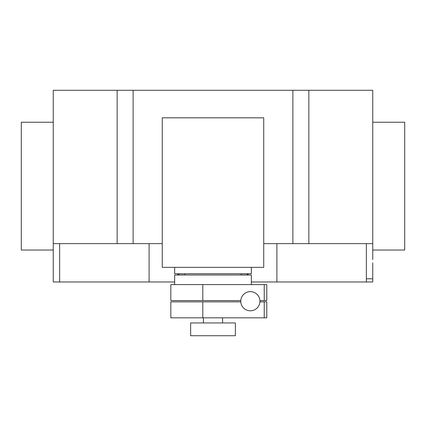 <?xml version="1.0" encoding="UTF-8"?>
<svg xmlns="http://www.w3.org/2000/svg" width="426" height="426" viewBox="0 0 426 426"><rect width="100%" height="100%" fill="white"/><g stroke="black" fill="none" stroke-linecap="round" stroke-linejoin="round"><path stroke-width="0.64" d="M264.232 317.828L264.232 301.853L266.788 301.853L266.788 317.828L170.826 317.828L170.826 301.853L202.808 301.853L202.808 317.828M264.232 301.853L259.913 301.853M240.786 301.853L202.808 301.853M264.232 300.575L264.232 284.6L266.788 284.6L266.788 300.575L259.913 300.575M264.232 284.6L170.826 284.6L170.826 300.575L240.786 300.575M202.808 284.6L202.808 300.575M240.765 301.214A9.585 9.585 0 0 0 250.35 310.799A9.585 9.585 0 0 0 259.935 301.214A9.585 9.585 0 0 0 250.35 291.629A9.585 9.585 0 0 0 240.765 301.214M241.116 275.015L241.116 273.737M184.884 275.015L184.884 273.737M174.66 267.347L174.66 273.737L251.34 273.737L251.34 267.347M235.365 335.72L235.365 322.94L190.635 322.94L190.635 335.72L235.365 335.72M222.585 322.94L222.585 317.828M203.415 322.94L203.415 317.828M251.34 284.6L251.34 275.015L174.66 275.015L174.66 284.6M162.269 267.347L263.731 267.347L263.731 117.821L162.269 117.821L162.269 267.347M372.75 122.23L404.7 122.23L404.7 250.03L372.75 250.03M53.25 122.23L21.3 122.23L21.3 250.03L53.25 250.03L53.25 90.28L133.125 90.28L133.125 243.64L162.269 243.64M372.75 259.615L372.75 90.28L133.125 90.28M372.75 243.64L308.85 243.64L308.85 90.28M372.75 262.81L372.75 281.98L251.34 281.98M178.254 275.015L179.245 273.737M246.755 273.737L247.746 275.015M248.145 273.737L248.145 275.015M149.1 243.64L149.1 281.98L174.66 281.98M177.855 273.737L177.855 275.015L177.855 273.737M53.25 259.615L53.25 243.64L117.15 243.64L117.15 90.28M117.15 243.64L133.125 243.64M263.731 243.64L292.875 243.64L292.875 90.28M292.875 243.64L308.85 243.64M149.1 281.98L53.25 281.98L53.25 254.503M366.36 281.98L366.36 278.785L372.75 278.785M366.36 278.785L366.36 243.64M276.9 281.98L276.9 243.64M247.698 274.951L241.116 274.951M184.884 274.951L178.302 274.951M59.64 281.98L59.64 243.64"/></g></svg>
